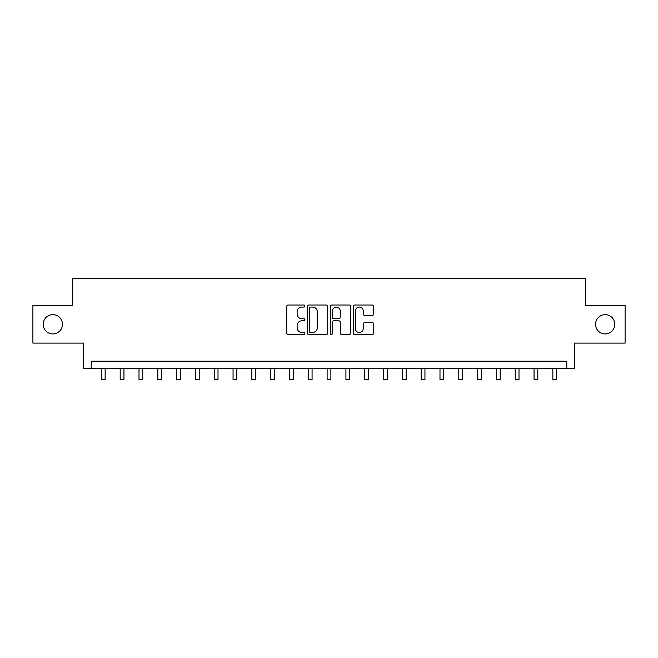 <?xml version="1.0" encoding="UTF-8"?>
<svg xmlns="http://www.w3.org/2000/svg" width="658" height="658" viewBox="0 0 658 658"><rect width="100%" height="100%" fill="white"/><g stroke="black" fill="none" stroke-linecap="round" stroke-linejoin="round"><path stroke-width="0.99" d="M304.925 306.044A1.036 1.036 0 0 0 303.889 305.008L288.196 305.008A1.481 1.481 0 0 0 286.715 306.488L286.715 333.08A1.481 1.481 0 0 0 288.196 334.552L303.889 334.552A1.036 1.036 0 0 0 304.925 333.524A1.036 1.036 0 0 0 303.889 332.487L301.858 332.487A4.729 4.729 0 0 1 297.128 327.758L297.128 325.546A4.729 4.729 0 0 1 301.858 320.816L303.889 320.816A1.036 1.036 0 0 0 304.925 319.78A1.036 1.036 0 0 0 303.889 318.752L301.858 318.752A4.729 4.729 0 0 1 297.128 314.022L297.128 311.802A4.729 4.729 0 0 1 301.858 307.08L303.889 307.08A1.036 1.036 0 0 0 304.925 306.044M595.531 324.295A9.631 9.631 0 0 0 605.163 333.927A9.631 9.631 0 0 0 614.794 324.295A9.631 9.631 0 0 0 605.163 314.664A9.631 9.631 0 0 0 595.531 324.295M43.206 324.295A9.631 9.631 0 0 0 52.837 333.927A9.631 9.631 0 0 0 62.469 324.295A9.631 9.631 0 0 0 52.837 314.664A9.631 9.631 0 0 0 43.206 324.295M372.173 315.421A1.481 1.481 0 0 0 373.645 313.948L373.645 306.488A1.481 1.481 0 0 0 372.173 305.008L354.744 305.008A1.481 1.481 0 0 0 353.264 306.488L353.264 333.08A1.481 1.481 0 0 0 354.744 334.552L372.173 334.552A1.481 1.481 0 0 0 373.645 333.08L373.645 324.065A1.481 1.481 0 0 0 372.173 322.593L364.713 322.593A1.481 1.481 0 0 0 363.232 324.065L363.232 328.531A3.948 3.948 0 0 1 359.284 332.487A3.948 3.948 0 0 1 355.328 328.531L355.328 311.028A3.948 3.948 0 0 1 359.284 307.08A3.948 3.948 0 0 1 363.232 311.028L363.232 313.948A1.481 1.481 0 0 0 364.713 315.421L372.173 315.421M566.785 368.694L574.311 368.694L574.311 343.106L625.1 343.106L625.1 305.485L585.595 305.485L585.595 278.4L72.405 278.4L72.405 305.485L32.9 305.485L32.9 343.106L83.689 343.106L83.689 368.694L566.785 368.694L566.785 361.168L91.215 361.168L91.215 368.694M327.709 306.488A1.481 1.481 0 0 0 326.228 305.008L308.799 305.008A1.481 1.481 0 0 0 307.319 306.488L307.319 333.08A1.481 1.481 0 0 0 308.799 334.552L326.228 334.552A1.481 1.481 0 0 0 327.709 333.08L327.709 306.488M331.772 305.008L349.201 305.008A1.481 1.481 0 0 1 350.681 306.488L350.681 333.08A1.481 1.481 0 0 1 349.201 334.552L341.741 334.552A1.481 1.481 0 0 1 340.26 333.08L340.26 322.297A1.481 1.481 0 0 0 338.788 320.816L333.836 320.816A1.481 1.481 0 0 0 332.364 322.297L332.364 333.524A1.036 1.036 0 0 1 331.328 334.552A1.036 1.036 0 0 1 330.291 333.524L330.291 306.488A1.481 1.481 0 0 1 331.772 305.008M310.428 307.08A1.036 1.036 0 0 0 309.392 308.109L309.392 331.451A1.036 1.036 0 0 0 310.428 332.487L312.566 332.487A4.729 4.729 0 0 0 317.296 327.758L317.296 311.802A4.729 4.729 0 0 0 312.566 307.08L310.428 307.08M340.26 311.102A3.948 3.948 0 0 0 336.312 307.154A3.948 3.948 0 0 0 332.364 311.102L332.364 317.271A1.481 1.481 0 0 0 333.836 318.752L338.788 318.752A1.481 1.481 0 0 0 340.26 317.271L340.26 311.102M101.373 368.694L101.373 379.6L105.14 379.6L105.14 368.694M120.184 368.694L120.184 379.6L123.951 379.6L123.951 368.694M139.002 368.694L139.002 379.6L142.761 379.6L142.761 368.694M157.813 368.694L157.813 379.6L161.572 379.6L161.572 368.694M176.624 368.694L176.624 379.6L180.382 379.6L180.382 368.694M195.434 368.694L195.434 379.6L199.201 379.6L199.201 368.694M214.245 368.694L214.245 379.6L218.012 379.6L218.012 368.694M233.055 368.694L233.055 379.6L236.822 379.6L236.822 368.694M251.874 368.694L251.874 379.6L255.633 379.6L255.633 368.694M270.685 368.694L270.685 379.6L274.444 379.6L274.444 368.694M289.495 368.694L289.495 379.6L293.254 379.6L293.254 368.694M308.306 368.694L308.306 379.6L312.073 379.6L312.073 368.694M327.116 368.694L327.116 379.6L330.884 379.6L330.884 368.694M345.927 368.694L345.927 379.6L349.694 379.6L349.694 368.694M364.746 368.694L364.746 379.6L368.505 379.6L368.505 368.694M383.556 368.694L383.556 379.6L387.315 379.6L387.315 368.694M402.367 368.694L402.367 379.6L406.126 379.6L406.126 368.694M421.178 368.694L421.178 379.6L424.945 379.6L424.945 368.694M439.988 368.694L439.988 379.6L443.755 379.6L443.755 368.694M458.799 368.694L458.799 379.6L462.566 379.6L462.566 368.694M477.618 368.694L477.618 379.6L481.376 379.6L481.376 368.694M496.428 368.694L496.428 379.6L500.187 379.6L500.187 368.694M515.239 368.694L515.239 379.6L518.998 379.6L518.998 368.694M534.049 368.694L534.049 379.6L537.816 379.6L537.816 368.694M552.86 368.694L552.86 379.6L556.627 379.6L556.627 368.694M101.373 379.6L105.14 379.6M120.184 379.6L123.951 379.6M139.002 379.6L142.761 379.6M157.813 379.6L161.572 379.6M176.624 379.6L180.382 379.6M195.434 379.6L199.201 379.6M214.245 379.6L218.012 379.6M233.055 379.6L236.822 379.6M251.874 379.6L255.633 379.6M270.685 379.6L274.444 379.6M289.495 379.6L293.254 379.6M308.306 379.6L312.073 379.6M327.116 379.6L330.884 379.6M345.927 379.6L349.694 379.6M364.746 379.6L368.505 379.6M383.556 379.6L387.315 379.6M402.367 379.6L406.126 379.6M421.178 379.6L424.945 379.6M439.988 379.6L443.755 379.6M458.799 379.6L462.566 379.6M477.618 379.6L481.376 379.6M496.428 379.6L500.187 379.6M515.239 379.6L518.998 379.6M534.049 379.6L537.816 379.6M552.86 379.6L556.627 379.6"/></g></svg>

